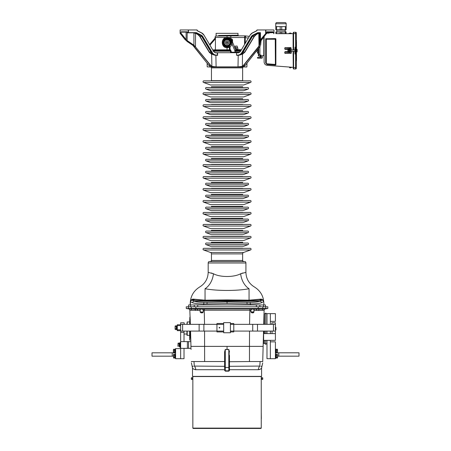 <?xml version="1.0" encoding="UTF-8"?>
<svg xmlns="http://www.w3.org/2000/svg" width="451" height="451" viewBox="0 0 451 451"><rect width="100%" height="100%" fill="white"/><g stroke="black" fill="none" stroke-linecap="round" stroke-linejoin="round"><path stroke-width="0.68" d="M203.593 249.967L210.465 252.464A1.516 1.516 0 0 1 211.463 253.89L242.638 253.89A1.516 1.516 0 0 1 243.636 252.464L250.508 249.967A0.84 0.84 0 0 0 250.22 248.332A0.84 0.84 0 0 0 250.029 248.354L204.072 248.354A0.84 0.84 0 0 0 203.051 249.025A0.84 0.84 0 0 0 203.593 249.967L250.508 249.967M242.638 261.304L242.638 253.89M211.463 261.304L211.463 253.89M211.463 248.151L242.638 248.151L211.463 248.151A1.516 1.516 0 0 1 211.451 248.332M211.463 67.03L211.463 80.673L242.638 80.673L242.638 67.03M250.508 82.482A0.84 0.84 0 0 0 250.22 80.847A0.84 0.84 0 0 0 250.029 80.87L204.072 80.87A0.84 0.84 0 0 0 203.051 81.546A0.84 0.84 0 0 0 203.593 82.482L250.508 82.482L243.636 84.985L210.465 84.985L203.593 82.482M204.077 35.279L213.351 50.907A5.057 3.574 90 0 0 216.085 52.711L217.613 52.711L216.209 52.88A5.226 3.693 -90 0 1 213.379 51.014L204.061 35.308A7.413 5.243 90 0 0 201.817 33.098L197.521 30.916A1.009 0.716 -90 0 1 197.048 29.963L188.467 29.958L188.467 32.652L196.247 32.658A1.009 0.716 -90 0 1 196.484 32.72L201.293 35.161A5.226 3.693 -90 0 1 202.871 36.717L212.19 52.423A7.413 5.243 90 0 0 216.209 55.067L217.5 55.067L217.264 52.711L238.015 52.711A5.057 3.574 -90 0 0 240.749 50.907L250.023 35.279M247.977 89.14A0.84 0.84 0 0 0 247.689 87.505A0.84 0.84 0 0 0 247.503 87.528L206.597 87.528A0.84 0.84 0 0 0 205.583 88.199A0.84 0.84 0 0 0 206.124 89.14L247.977 89.14L243.636 90.719L210.465 90.719L206.124 89.14M242.841 87.505A1.516 1.516 0 0 1 242.638 86.744L211.463 86.744A1.516 1.516 0 0 1 211.26 87.505M203.593 94.445L210.465 96.948L243.636 96.948L250.508 94.445A0.84 0.84 0 0 0 250.22 92.81A0.84 0.84 0 0 0 250.029 92.833L204.072 92.833A0.84 0.84 0 0 0 203.051 93.509A0.84 0.84 0 0 0 203.593 94.445L250.508 94.445M242.644 92.81A1.516 1.516 0 0 1 242.638 92.635L211.463 92.635A1.516 1.516 0 0 1 211.451 92.81M206.124 101.103L210.465 102.681L243.636 102.681L247.977 101.103A0.84 0.84 0 0 0 247.689 99.468A0.84 0.84 0 0 0 247.503 99.491L206.597 99.491A0.84 0.84 0 0 0 205.583 100.161A0.84 0.84 0 0 0 206.124 101.103L247.977 101.103M211.463 98.707A1.516 1.516 0 0 1 211.26 99.468L242.841 99.468A1.516 1.516 0 0 1 242.638 98.707L211.463 98.707M247.977 113.066A0.84 0.84 0 0 0 247.689 111.431A0.84 0.84 0 0 0 247.503 111.453L206.597 111.453A0.84 0.84 0 0 0 205.583 112.124A0.84 0.84 0 0 0 206.124 113.066L247.977 113.066L243.636 114.644L210.465 114.644L206.124 113.066M242.841 111.431A1.516 1.516 0 0 1 242.638 110.67L211.463 110.67A1.516 1.516 0 0 1 211.26 111.431M203.593 106.408L210.465 108.911L243.636 108.911L250.508 106.408A0.84 0.84 0 0 0 250.22 104.773A0.84 0.84 0 0 0 250.029 104.795L204.072 104.795A0.84 0.84 0 0 0 203.051 105.472A0.84 0.84 0 0 0 203.593 106.408L250.508 106.408M242.644 104.773A1.516 1.516 0 0 1 242.638 104.598L211.463 104.598A1.516 1.516 0 0 1 211.451 104.773M203.593 118.371L210.465 120.874L243.636 120.874L250.508 118.371A0.84 0.84 0 0 0 250.22 116.736A0.84 0.84 0 0 0 250.029 116.758L204.072 116.758A0.84 0.84 0 0 0 203.051 117.435A0.84 0.84 0 0 0 203.593 118.371L250.508 118.371M242.644 116.736A1.516 1.516 0 0 1 242.638 116.561L211.463 116.561A1.516 1.516 0 0 1 211.451 116.736M206.124 125.028L210.465 126.607L243.636 126.607L247.977 125.028A0.84 0.84 0 0 0 247.689 123.394A0.84 0.84 0 0 0 247.503 123.416L206.597 123.416A0.84 0.84 0 0 0 205.583 124.087A0.84 0.84 0 0 0 206.124 125.028L247.977 125.028M211.463 122.633A1.516 1.516 0 0 1 211.26 123.394L242.841 123.394A1.516 1.516 0 0 1 242.638 122.633L211.463 122.633M247.977 136.991A0.84 0.84 0 0 0 247.689 135.356A0.84 0.84 0 0 0 247.503 135.379L206.597 135.379A0.84 0.84 0 0 0 205.583 136.05A0.84 0.84 0 0 0 206.124 136.991L247.977 136.991L243.636 138.57L210.465 138.57L206.124 136.991M211.463 134.595L242.638 134.595L211.463 134.595A1.516 1.516 0 0 1 211.26 135.356M242.638 134.595A1.516 1.516 0 0 0 242.841 135.356M203.593 130.333L210.465 132.836L243.636 132.836L250.508 130.333A0.84 0.84 0 0 0 250.22 128.698A0.84 0.84 0 0 0 250.029 128.721L204.072 128.721A0.84 0.84 0 0 0 203.051 129.398A0.84 0.84 0 0 0 203.593 130.333L250.508 130.333M242.644 128.698A1.516 1.516 0 0 1 242.638 128.524L211.463 128.524A1.516 1.516 0 0 1 211.451 128.698M203.593 142.296L210.465 144.799L243.636 144.799L250.508 142.296A0.84 0.84 0 0 0 250.22 140.661A0.84 0.84 0 0 0 250.029 140.684L204.072 140.684A0.84 0.84 0 0 0 203.051 141.36A0.84 0.84 0 0 0 203.593 142.296L250.508 142.296M242.644 140.661A1.516 1.516 0 0 1 242.638 140.486L211.463 140.486A1.516 1.516 0 0 1 211.451 140.661M206.124 148.954L210.465 150.533L243.636 150.533L247.977 148.954A0.84 0.84 0 0 0 247.689 147.319A0.84 0.84 0 0 0 247.503 147.342L206.597 147.342A0.84 0.84 0 0 0 205.583 148.013A0.84 0.84 0 0 0 206.124 148.954L247.977 148.954M242.841 147.319A1.516 1.516 0 0 1 242.638 146.558L211.463 146.558A1.516 1.516 0 0 1 211.26 147.319M247.977 160.917A0.84 0.84 0 0 0 247.689 159.282A0.84 0.84 0 0 0 247.503 159.304L206.597 159.304A0.84 0.84 0 0 0 205.583 159.981A0.84 0.84 0 0 0 206.124 160.917L247.977 160.917L243.636 162.495L210.465 162.495L206.124 160.917M211.463 158.521A1.516 1.516 0 0 1 211.26 159.282L242.841 159.282A1.516 1.516 0 0 1 242.638 158.521L211.463 158.521M203.593 154.259L210.465 156.762L243.636 156.762L250.508 154.259A0.84 0.84 0 0 0 250.22 152.624A0.84 0.84 0 0 0 250.029 152.647L204.072 152.647A0.84 0.84 0 0 0 203.051 153.323A0.84 0.84 0 0 0 203.593 154.259L250.508 154.259M242.644 152.624A1.516 1.516 0 0 1 242.638 152.449L211.463 152.449A1.516 1.516 0 0 1 211.451 152.624M203.593 166.222L210.465 168.725L243.636 168.725L250.508 166.222A0.84 0.84 0 0 0 250.22 164.592A0.84 0.84 0 0 0 250.029 164.609L204.072 164.609A0.84 0.84 0 0 0 203.051 165.286A0.84 0.84 0 0 0 203.593 166.222L250.508 166.222M242.644 164.592A1.516 1.516 0 0 1 242.638 164.412L211.463 164.412A1.516 1.516 0 0 1 211.451 164.592M206.124 172.88L210.465 174.458L243.636 174.458L247.977 172.88A0.84 0.84 0 0 0 247.689 171.245A0.84 0.84 0 0 0 247.503 171.267L206.597 171.267A0.84 0.84 0 0 0 205.583 171.944A0.84 0.84 0 0 0 206.124 172.88L247.977 172.88M211.463 170.484L242.638 170.484L211.463 170.484A1.516 1.516 0 0 1 211.26 171.245M242.638 170.484A1.516 1.516 0 0 0 242.841 171.245M247.977 184.842A0.84 0.84 0 0 0 247.689 183.207A0.84 0.84 0 0 0 247.503 183.23L206.597 183.23A0.84 0.84 0 0 0 205.583 183.907A0.84 0.84 0 0 0 206.124 184.842L247.977 184.842L243.636 186.426L210.465 186.426L206.124 184.842M211.463 182.446A1.516 1.516 0 0 1 211.26 183.207L242.841 183.207A1.516 1.516 0 0 1 242.638 182.446L211.463 182.446M203.593 178.184L210.465 180.688L243.636 180.688L250.508 178.184A0.84 0.84 0 0 0 250.22 176.555A0.84 0.84 0 0 0 250.029 176.572L204.072 176.572A0.84 0.84 0 0 0 203.051 177.249A0.84 0.84 0 0 0 203.593 178.184L250.508 178.184M242.644 176.555A1.516 1.516 0 0 1 242.638 176.375L211.463 176.375A1.516 1.516 0 0 1 211.451 176.555M203.593 190.147L210.465 192.65L243.636 192.65L250.508 190.147A0.84 0.84 0 0 0 250.22 188.518A0.84 0.84 0 0 0 250.029 188.535L204.072 188.535A0.84 0.84 0 0 0 203.051 189.211A0.84 0.84 0 0 0 203.593 190.147L250.508 190.147M211.463 188.338A1.516 1.516 0 0 1 211.451 188.518L242.644 188.518A1.516 1.516 0 0 1 242.638 188.338L211.463 188.338M206.124 196.805L210.465 198.389L243.636 198.389L247.977 196.805A0.84 0.84 0 0 0 247.689 195.17A0.84 0.84 0 0 0 247.503 195.193L206.597 195.193A0.84 0.84 0 0 0 205.583 195.869A0.84 0.84 0 0 0 206.124 196.805L247.977 196.805M211.463 194.409L242.638 194.409L211.463 194.409A1.516 1.516 0 0 1 211.26 195.17M242.638 194.409A1.516 1.516 0 0 0 242.841 195.17M247.977 208.768A0.84 0.84 0 0 0 247.689 207.133A0.84 0.84 0 0 0 247.503 207.156L206.597 207.156A0.84 0.84 0 0 0 205.583 207.832A0.84 0.84 0 0 0 206.124 208.768L247.977 208.768L243.636 210.352L210.465 210.352L206.124 208.768M211.463 206.372A1.516 1.516 0 0 1 211.26 207.133L242.841 207.133A1.516 1.516 0 0 1 242.638 206.372L211.463 206.372L242.638 206.372M203.593 202.116L210.465 204.613L243.636 204.613L250.508 202.116A0.84 0.84 0 0 0 250.22 200.481A0.84 0.84 0 0 0 250.029 200.498L204.072 200.498A0.84 0.84 0 0 0 203.051 201.174A0.84 0.84 0 0 0 203.593 202.116L250.508 202.116M211.463 200.3A1.516 1.516 0 0 1 211.451 200.481L242.644 200.481A1.516 1.516 0 0 1 242.638 200.3L211.463 200.3M203.593 214.078L210.465 216.576L243.636 216.576L250.508 214.078A0.84 0.84 0 0 0 250.22 212.444A0.84 0.84 0 0 0 250.029 212.466L204.072 212.466A0.84 0.84 0 0 0 203.051 213.137A0.84 0.84 0 0 0 203.593 214.078L250.508 214.078M242.644 212.444A1.516 1.516 0 0 1 242.638 212.263L211.463 212.263A1.516 1.516 0 0 1 211.451 212.444M206.124 220.731L210.465 222.315L243.636 222.315L247.977 220.731A0.84 0.84 0 0 0 247.689 219.096A0.84 0.84 0 0 0 247.503 219.118L206.597 219.118A0.84 0.84 0 0 0 205.583 219.795A0.84 0.84 0 0 0 206.124 220.731L247.977 220.731M242.841 219.096A1.516 1.516 0 0 1 242.638 218.335L211.463 218.335A1.516 1.516 0 0 1 211.26 219.096M247.977 232.693A0.84 0.84 0 0 0 247.689 231.059A0.84 0.84 0 0 0 247.503 231.081L206.597 231.081A0.84 0.84 0 0 0 205.583 231.758A0.84 0.84 0 0 0 206.124 232.693L247.977 232.693L243.636 234.278L210.465 234.278L206.124 232.693M211.463 230.298L242.638 230.298L211.463 230.298A1.516 1.516 0 0 1 211.26 231.059M242.638 230.298A1.516 1.516 0 0 0 242.841 231.059M203.593 226.041L210.465 228.539L243.636 228.539L250.508 226.041A0.84 0.84 0 0 0 250.22 224.406A0.84 0.84 0 0 0 250.029 224.429L204.072 224.429A0.84 0.84 0 0 0 203.051 225.1A0.84 0.84 0 0 0 203.593 226.041L250.508 226.041M211.463 224.226L242.638 224.226L211.463 224.226A1.516 1.516 0 0 1 211.451 224.406M203.593 238.004L210.465 240.501L243.636 240.501L250.508 238.004A0.84 0.84 0 0 0 250.22 236.369A0.84 0.84 0 0 0 250.029 236.392L204.072 236.392A0.84 0.84 0 0 0 203.051 237.063A0.84 0.84 0 0 0 203.593 238.004L250.508 238.004M211.463 236.189L242.638 236.189L211.463 236.189A1.516 1.516 0 0 1 211.451 236.369M206.124 244.656L210.465 246.24L243.636 246.24L247.977 244.656A0.84 0.84 0 0 0 247.689 243.021A0.84 0.84 0 0 0 247.503 243.044L206.597 243.044A0.84 0.84 0 0 0 205.583 243.72A0.84 0.84 0 0 0 206.124 244.656L247.977 244.656M211.463 242.26A1.516 1.516 0 0 1 211.26 243.021L242.841 243.021A1.516 1.516 0 0 1 242.638 242.26L211.463 242.26L242.638 242.26M211.463 67.876A0.84 0.84 0 0 0 210.623 67.03L243.478 67.03A0.84 0.84 0 0 0 242.638 67.876L211.463 67.876M214.777 67.03L243.478 67.03L214.777 67.03M215.274 52.711L217.613 52.711L215.274 52.711A5.226 3.693 -90 0 0 216.209 52.88L217.264 52.711M227.05 299.904L205.047 300.174L193.575 299.154A1.686 1.567 -90 0 1 192.188 300.056L204.731 300.766L227.05 300.529L227.05 299.904L249.053 300.174L260.526 299.154A1.686 1.567 -90 0 0 261.913 300.056A1.686 1.686 0 0 1 263.598 301.657L263.615 301.826A1.686 1.505 -3 0 1 263.598 301.657L261.501 302.768C259.021 303.523 255.311 303.923 250.367 303.98L227.05 303.54L227.05 301.978L250.04 302.418C254.488 302.367 257.842 301.961 260.103 301.212A1.686 1.466 70.6 0 1 261.501 302.768M240.654 273.757A16.85 12.008 77.7 0 0 249.053 288.736C256.162 286.289 256.162 286.289 249.053 288.736C237.108 291.019 217.004 291.019 205.047 288.736C197.938 286.289 197.938 286.289 205.047 288.736A16.85 12.008 102.3 0 0 213.447 273.757C220.111 277.404 233.979 277.404 240.654 273.757L245.919 272.348L245.919 262.989L208.182 262.989L208.182 272.348C207.967 278.712 205.16 283.578 199.754 286.937C193.642 290.743 190.474 296.239 190.232 303.427L190.232 304.944M193.575 299.154C191.968 298.934 190.936 299.825 190.485 301.826L190.328 304.944L190.497 301.77L192.6 302.768C195.08 303.523 198.79 303.923 203.734 303.98L227.05 303.54M205.047 288.736L205.047 300.174L194.375 299.205A1.686 1.516 -90 0 1 193.062 300.056L191.123 300.439L190.531 301.437M190.485 301.826A1.686 1.505 -177 0 0 190.502 301.657L190.497 301.77A1.686 1.68 -177 0 1 192.16 300.174L192.188 300.056A1.686 1.686 0 0 0 190.502 301.657L190.519 301.488M205.047 300.174A1.686 0.507 -89 0 1 204.731 300.766M207.268 302.435L204.061 302.418C199.613 302.367 196.258 301.961 193.998 301.212L227.05 301.212L227.05 301.978L207.268 302.435A1.686 0.344 90 0 0 206.998 303.991M192.16 300.174L193.998 301.212A1.686 1.466 109.4 0 0 192.6 302.768M249.053 288.736L249.053 300.174L259.725 299.205A1.686 1.516 -90 0 0 261.039 300.056L261.941 300.174L260.103 301.212L227.05 301.212L227.05 300.529L249.369 300.766L261.913 300.056L262.978 300.439L263.57 301.437M249.053 300.174A1.686 0.507 -91 0 0 249.369 300.766M260.526 299.154C262.132 298.934 263.164 299.825 263.615 301.826M213.447 273.757L208.182 272.348C207.967 278.712 205.16 283.578 199.754 286.937M245.919 262.989A1.686 1.686 0 0 0 245.164 261.58L208.937 261.58A1.686 1.686 0 0 0 208.182 262.989M242.835 272.979L240.71 273.734M211.265 272.979L213.391 273.734M245.919 272.348C246.133 278.712 248.941 283.578 254.347 286.937C260.452 290.743 263.626 296.239 263.863 303.427L263.863 304.944M188.636 306.798L188.636 304.944L197.747 304.944L197.747 306.798M265.464 306.798L265.464 304.944L197.747 304.944M245.164 261.58L208.937 261.58M243.478 261.304A0.84 0.84 0 0 1 242.638 260.464L211.463 260.464A0.84 0.84 0 0 1 210.623 261.304M257.053 29.963A1.009 0.716 90 0 1 256.58 30.916L256.658 30.758A0.84 0.598 -90 0 0 257.053 29.963L265.87 29.958L265.87 33.25L266.597 33.357L266.704 31.982L272.9 31.982L266.823 31.812L273.018 31.812L273.261 32.652L273.971 32.652L273.701 33.673M185.598 31.982L187.402 31.982L185.598 31.982M256.596 30.792L252.329 32.946L250.012 35.223L240.721 51.014A5.226 3.693 90 0 1 237.891 52.88A5.226 3.693 90 0 0 238.821 52.711L238.015 52.711M242.942 67.007L245.333 65.248M208.768 65.248L210.499 66.709M210.645 67.03L207.206 66.866L210.645 67.03M243.602 66.709L246.725 67.03L243.038 66.866M237.688 55.236L238.015 55.236L237.688 55.236M253.744 35.285L252.966 35.319A5.057 3.574 -90 0 0 251.438 36.824L242.119 52.53A7.582 5.361 90 0 1 238.015 55.236L238.726 55.236A7.582 5.361 -90 0 0 242.835 52.53L252.154 36.824A5.057 3.574 90 0 1 253.682 35.319L258.491 32.878A0.84 0.598 90 0 1 258.688 32.827L257.972 32.827A0.84 0.598 -90 0 0 257.775 32.878L257.617 32.72A1.009 0.716 90 0 1 257.854 32.658L260.464 32.658L259.821 32.996L259.618 32.658L259.658 32.996M253.485 35.319A5.226 3.693 -90 0 0 252.182 36.717L252.115 36.824M252.182 36.717L251.224 36.717A5.226 3.693 90 0 1 252.808 35.161L257.617 32.72M239.825 67.03L238.004 66.866L242.221 66.37L243.568 65.198L258.801 46.278L259.308 45.173L259.731 41.137L260.464 39.761L259.556 45.297L258.998 46.402L243.765 65.327L242.384 66.528L239.825 67.03L243.455 67.03M260.464 32.658L260.464 39.761L265.831 33.38L260.661 39.885M243.568 65.198L245.271 65.327L260.323 45.991M237.908 67.03L216.097 66.866L238.004 66.866L238.218 55.236M200.357 35.285L200.419 35.319A5.057 3.574 -90 0 1 201.947 36.824L211.265 52.53A7.582 5.361 90 0 0 215.375 55.236L216.085 55.236A7.582 5.361 -90 0 1 211.981 52.53L212.19 52.423M201.986 36.824L202.871 36.717M195.847 32.878L195.531 32.72A1.009 0.716 90 0 0 195.294 32.658L187.633 32.822L195.413 32.827M211.231 67.03L214.276 67.03L211.716 66.528L210.335 65.327L195.311 46.662L187.103 40.804L187.193 32.151L181.082 32.151L181.082 31.812L187.278 31.812L187.633 32.822M201.259 35.234A5.728 4.053 -90 0 1 202.195 36.39L202.454 36.824M212.742 53.579A6.906 4.882 90 0 0 213.83 54.267M195.531 32.72L196.484 32.72M195.61 32.878L200.419 35.319L201.293 35.161M192.814 45.292L208.83 65.327L210.532 65.198L211.88 66.37L216.097 66.866L215.882 55.236M185.271 39.812L192.819 45.297M195.294 32.658L187.515 32.652L188.23 32.652L188.23 29.958L180.129 29.958L180.112 33.357L185.333 39.885M213.43 54.56L211.643 54.323L209.151 52.096L199.703 36.39L197.944 34.682L195.666 33.306L198.102 34.524L199.911 36.283L209.36 51.989L211.79 54.159L212.861 54.374M197.944 34.682L198.835 34.524M187.103 40.804L180.879 33.38L181.082 32.151L180.84 33.25L180.225 33.38M193.817 45.303L195.503 46.532L195.508 33.464L193.862 32.827M185.913 39.716L193.907 45.179L193.913 32.838M187.464 32.151L181.201 31.982L187.204 31.982M193.964 32.681L195.666 33.306M202.488 36.824L202.166 36.283A5.897 4.172 90 0 0 201.287 35.172M213.447 53.957A6.742 4.764 -90 0 1 212.449 53.218M199.703 36.39L201.541 36.283M209.151 52.096L210.905 51.989M195.311 46.662L210.532 65.198M180.879 33.38L180.163 33.38M209.862 52.711L209.568 52.711M197.048 29.963L197.048 29.963A0.84 0.598 90 0 0 197.442 30.758L197.521 30.916M197.504 30.792L201.738 32.94A7.582 5.361 -90 0 1 204.032 35.201L204.061 35.308M217.658 52.874L217.5 55.067M237.891 52.88L236.713 52.711M217.698 55.067L217.399 55.4L215.251 55.067A7.413 5.243 -90 0 1 214.913 55.056M236.555 52.88L236.521 55.214L237.891 55.067L237.598 55.4L236.566 55.112M241.24 54.374L242.458 54.323L240.671 54.56M242.305 54.159L244.741 51.989L254.189 36.283L255.999 34.524L259.094 32.838L259.556 45.297M259.731 32.996L259.979 41.261M258.643 33.205L256.157 34.682L254.398 36.39L244.949 52.096L242.458 54.323L242.384 66.528M252.56 36.283L254.398 36.39M243.196 51.989L244.949 52.096M252.233 35.832A5.897 4.172 -90 0 0 251.934 36.283L251.613 36.824M259.393 32.658L258.801 33.363L258.998 46.402M260.543 45.303L260.977 40.804L266.547 33.38L265.831 33.38M260.977 40.804L261.242 40.105M261.067 40.691L260.633 45.196L261.061 40.708L261.569 39.694L266.637 33.25M273.644 33.673L273.977 33.25L273.971 29.958L265.87 29.958M265.633 33.25L265.633 29.958M273.971 32.652L266.586 32.827M216.192 67.03L214.276 67.03M211.062 66.866L210.504 66.866M204.089 35.223L201.817 33.098M268.802 32.658L266.586 32.996M266.586 32.658L273.018 32.652L273.018 32.151L266.586 32.151L266.823 31.812M186.951 324.342L187.199 321.963L187.199 324.342M186.951 331.085L186.951 335.189L189.645 335.443M189.645 321.963L187.199 321.963M187.199 331.085L187.199 335.443M270.352 324.342L270.352 313.637L270.352 321.388L275.409 321.388L275.409 313.637L266.981 313.637L266.981 324.342M266.981 331.085L266.981 333.605M266.981 340.347L266.981 358.692L270.352 358.692L270.352 340.347M270.352 331.085L270.352 333.605M261.129 368.591L260.746 368.946M259.776 369.482L258.378 369.713A5.057 4.583 90 0 1 259.77 366.082C262.798 366.184 262.798 366.184 259.77 366.082L260.131 361.539L249.465 361.539L249.465 346.374L263.13 346.374L263.046 349.638M229.48 355.416L229.469 369.713L258.378 369.713C260.509 369.217 261.58 368.642 261.591 367.988L261.591 376.388L192.509 376.388L192.509 367.988L191.416 362.954M192.972 368.591L193.355 368.946M195.108 369.673L195.723 369.713C193.592 369.217 192.521 368.642 192.509 367.988M224.632 368.732L224.615 351.876L225.28 349.474L228.82 349.474L227.05 349.384L228.82 349.474L229.486 351.876L229.159 351.989L229.159 370.491L228.804 371.162L229.469 370.491L229.469 369.713L229.159 369.713M225.28 370.823A0.338 0.338 0 0 1 224.942 370.491L225.297 371.162L225.28 370.823L228.82 370.823L228.82 349.542L225.28 349.542L225.28 370.823L224.942 370.491L224.942 351.989L225.28 349.542L224.942 351.989L224.615 351.876L224.626 356.352M200.842 312.667L200.842 312.667A0.84 0.84 0 0 1 200.221 311.929L203.035 312.086M263.626 340.347L263.542 343.448L264.455 343.448L264.455 340.347L264.455 343.448L265.718 344.288L266.981 343.448M264.455 333.605L264.455 331.085L264.455 333.605M263.88 331.085L263.812 333.605M201.073 312.695L202.183 312.695L201.073 312.695M190.429 338.6L190.221 331.085M190.734 337.607L190.807 340.404A0.338 0.338 0 0 0 190.469 340.077L189.645 340.077L189.645 331.085M229.474 358.646L229.474 356.656M249.465 361.539L229.159 361.741M229.474 366.781L229.474 362.322M258.586 310.457L264.111 310.232A1.347 1.347 0 0 1 265.222 308.941L259.325 309.166A1.347 0.953 85 0 0 258.586 310.457L254.071 310.333L254.122 309.02L253.936 311.934L252.955 312.859L251.855 312.859L253.028 312.695L251.917 312.695L251.038 311.929L251.917 312.695L253.259 312.667A0.84 0.84 0 0 0 253.874 311.929L253.975 309.172L251.641 309.104L250.919 310.232L251.038 311.929L250.914 310.023M253.304 312.797L252.955 312.859L253.259 312.667M226.351 349.44L227.05 349.384L227.05 346.374L249.465 346.374L249.533 331.085M227.05 346.374L190.97 346.374L190.553 331.085M189.645 324.342L189.837 317.329A0.338 0.338 0 0 0 190.175 316.985M190.029 324.342L189.837 317.329M190.254 320.08L190.243 319.488M193.304 366.313L192.633 366.257M224.632 370.491L224.632 369.713L195.723 369.713A5.057 4.583 90 0 0 194.33 366.082C191.303 366.184 191.303 366.184 194.33 366.082L224.942 366.325M191.382 361.775L191.376 361.539C191.427 363.433 191.427 363.433 191.376 361.539L224.626 361.539L224.942 361.741L224.626 361.539L224.942 361.741L224.626 361.539L224.621 362.114M193.969 361.539L194.33 366.082M204.63 361.539L204.568 331.085M191.049 349.429L191.032 348.764M190.982 346.949L190.97 346.453M227.05 310.232L249.623 310.232L204.478 310.232L204.224 308.941L227.05 308.941L199.973 309.02L200.03 310.333L199.973 309.02L202.533 308.958L203.373 310.237L203.249 311.934L202.426 312.847M251.855 312.859L250.846 311.934L250.728 310.237L249.623 310.232L250.728 310.237L251.568 308.958L227.05 308.941M202.24 312.859L201.146 312.859L200.165 311.934L200.03 310.333L189.989 310.232A1.347 1.347 0 0 0 188.879 308.941L186.274 308.484L186.274 306.798L267.826 306.798L267.826 308.484L258.231 308.484L258.231 306.798M195.514 310.457A1.347 0.953 95 0 0 194.77 309.166L199.973 309.02M191.703 310.232A1.347 1.223 90 0 0 190.688 308.941L186.274 308.484L194.77 309.166L191.258 308.484L258.231 308.484L257.053 309.172L251.669 308.946M253.411 308.901L252.323 308.896M203.08 309.189L202.741 308.997M203.373 310.237L204.478 310.232L203.181 310.232L202.651 309.144M203.13 309.628L203.249 311.934M200.114 310.322L200.126 309.172L202.46 309.104L200.126 309.172L200.221 311.929M202.431 312.842L203.051 312.47M263.057 349.08L263.029 350.303M263.034 350.021L263.125 346.622M263.13 346.453L263.119 346.949M263.942 316.501L264.021 313.614A0.338 0.338 0 0 0 264.354 313.958L264.066 324.342M264.354 313.958L264.455 324.342L264.455 313.958L265.718 313.118L265.718 324.342M263.542 343.448A0.338 0.338 0 0 0 263.204 343.775M263.407 336.175L263.299 340.172M262.843 306.798L262.843 308.484L257.053 309.172A1.347 0.795 94 0 0 256.326 310.468M253.31 312.797L253.738 312.47M265.769 306.798L265.769 308.484L263.407 308.941A1.347 1.223 90 0 0 262.397 310.232L264.111 310.232L264.286 309.606M265.222 308.941L267.826 308.484L265.149 308.941M188.326 306.798L188.326 308.484L191.258 308.484L191.258 306.798M197.775 310.468A1.347 0.795 86 0 0 197.048 309.172L195.869 308.484L195.869 306.798M202.183 312.695L203.063 311.929M262.719 361.623L262.724 361.539C262.668 363.433 262.668 363.433 262.724 361.539L260.131 361.539M260.796 366.313L261.467 366.257M229.469 368.591L229.474 367.785M224.626 356.656L224.626 358.799M224.942 367.61L224.942 369.273M224.621 362.226L224.621 366.082M224.626 366.877L224.626 367.706M229.159 365.772L229.159 351.989L228.82 349.542M229.159 370.491A0.338 0.338 0 0 1 228.82 370.823A0.338 0.338 0 0 0 229.159 370.491L229.469 370.491M251.151 309.318L251.455 309.144M252.673 309.036L253.011 309.042M253.71 309.104L254.088 309.504M190.841 341.61L180.648 341.61L180.648 358.708L180.648 348.6L175.591 348.6L175.591 358.708L184.019 358.708L184.019 348.347M190.925 344.789L190.925 348.347L188.569 348.347L188.569 341.61L187.385 341.61L187.385 348.347L180.648 348.347M187.385 348.347L188.569 348.347L187.385 348.347M263.615 333.605L275.409 333.605L275.409 340.347L263.615 340.347L263.615 333.605M266.981 313.958L265.718 313.118M265.718 331.085L265.718 333.605M265.718 340.347L265.718 344.288M260.024 55.078C260.024 56.516 260.024 56.516 260.024 55.078L260.109 57.328L260.932 57.243L260.932 55.078C260.932 56.516 260.932 56.516 260.932 55.078M237.243 52.711L238.821 52.711M230.63 49.852L231.273 52.203L230.529 52.203L231.273 52.203L230.529 52.203L230.529 51.194L213.537 51.194M229.401 38.842A4.431 4.431 0 0 0 227.05 38.166C224.327 38.414 222.833 39.897 222.563 42.603C222.833 45.303 224.327 46.78 227.05 47.034A4.431 4.431 0 0 0 229.119 46.521L230.985 44.187L231.312 42.603L231.278 41.853L229.401 38.842L230.602 38.312L232.22 42.095A0.676 0.378 156.8 0 0 231.961 42.129A0.676 0.378 156.8 0 0 231.949 42.135L232.192 44.435A0.676 0.344 20.2 0 0 231.549 44.063A0.676 0.344 20.2 0 0 230.985 44.187M223.414 42.603A3.636 3.636 0 0 0 227.05 46.233A3.636 3.636 0 0 0 230.686 42.603A3.636 3.636 0 0 0 227.05 38.966A3.636 3.636 0 0 0 223.414 42.603M215.088 38.109L215.088 37.405A1.686 1.686 0 0 1 215.809 36.024A0.676 0.676 0 0 0 216.097 35.471L216.097 33.335L238.004 33.335L238.004 35.189L238.675 35.86L235.473 35.86L244.814 35.86L244.538 37.546L215.088 37.405M218.628 35.471L238.004 35.189M240.011 50.76C240.067 50.106 239.656 49.785 238.771 49.796L238.771 50.518L237.243 50.518L237.243 50.1M235.225 50.771L240.981 50.518M240.563 51.194L236.696 51.194A1.009 0.874 -90 0 1 235.986 50.771L234.903 50.771A0.676 0.378 -23.2 0 1 235.484 50.365A0.676 0.378 -23.2 0 1 235.743 50.332L235.49 49.745L235.743 50.332M232.209 39.592L232.547 39.801L231.87 40.381L232 40.9A0.676 0.378 156.8 0 0 231.634 40.731L232.051 39.158L230.444 38.217L230.856 38.91A0.676 0.378 156.8 0 0 230.602 38.944A0.676 0.378 156.8 0 0 230.433 39.006M227.05 47.034L227.05 47.705C220.719 47.902 220.702 37.309 227.05 37.495A5.108 5.108 0 0 1 229.948 38.397L229.948 38.403M239.571 52.203L234.903 52.203L234.903 50.771L232.192 44.435L230.016 47.118L230.016 49.847A0.676 0.586 90 0 1 229.435 50.518L213.763 50.518L213.007 51.194M230.016 49.847L230.568 49.847A0.676 0.586 90 0 1 229.982 50.518L230.529 51.194L229.982 50.518L229.435 50.518L229.435 47.118A5.108 5.108 0 0 1 227.05 47.705L227.05 50.518M229.79 38.606L229.971 39.141M236.696 51.194A0.676 0.338 -90 0 0 236.358 50.518A0.338 0.293 90 0 1 236.121 50.377L235.817 50.185A0.676 0.378 156.8 0 0 235.856 49.92A0.676 0.378 156.8 0 0 235.49 49.745M231.961 41.165A0.676 0.378 156.8 0 0 232 40.9L235.856 49.92M232.22 42.095L231.634 40.731L232.051 39.158L232.547 39.801L232.547 42.185M238.342 50.518L235.935 50.518M249.38 36.362L245.006 35.871L244.679 37.546L244.814 35.86A1.686 1.686 0 0 1 245.006 35.871L246.15 36.001A1.686 0.71 96.4 0 0 245.248 37.675L245.248 43.324M244.679 37.546L244.538 44.525M232.169 35.189A0.676 0.316 90 0 0 232.485 35.86L230.833 35.939L230.613 35.296M230.833 37.546L230.833 35.939L215.809 36.024M232.485 35.86L244.538 35.86M257.555 49.678L257.718 51.363L256.236 51.363L257.718 51.363A0.676 0.676 0 0 1 258.389 52.034A0.676 0.676 0 0 0 257.718 51.363A0.676 0.676 0 0 1 258.389 52.034A0.676 0.676 0 0 0 257.718 51.363M258.389 53.72L258.389 52.372L257.718 52.372L257.718 53.049A0.676 0.676 0 0 1 258.389 53.72A0.676 0.676 0 0 0 257.718 53.049L257.38 53.049L257.38 52.372L257.718 52.372M258.727 48.184L258.727 54.396L258.389 54.396L258.389 48.612L258.389 52.372L258.389 49.678L257.718 49.475M257.718 51.019L258.389 51.499M260.932 55.913L261.084 55.417L259.906 55.417L259.906 55.078L259.906 56.082L258.727 56.082A0.338 0.338 0 0 1 258.389 55.744L258.389 54.396M237.767 49.796L239.504 49.914M240.095 50.473L238.771 50.518M229.435 46.481L229.435 47.118M209.58 44.548L215.426 37.721L215.426 38.752L209.94 45.162M230.517 51.053L231.273 51.194M213.763 50.518L213.763 49.847L212.895 50.134M213.763 49.847L215.426 49.847L215.426 38.752M229.435 49.847L215.426 49.847L215.093 50.518M229.756 39.113A0.676 0.366 -50.3 0 0 230.365 38.91L231.949 42.135A0.676 0.395 -7.9 0 1 231.278 41.853M230.016 47.118A0.676 0.558 57.9 0 0 229.119 46.521M234.903 52.203L231.273 52.203M226.797 40.934L227.304 40.934L226.797 40.934M225.365 42.603A1.686 1.686 0 0 1 227.05 40.917A1.686 1.686 0 0 1 228.736 42.603A1.686 1.686 0 0 1 227.05 44.288A1.686 1.686 0 0 1 225.365 42.603M227.304 45.534L226.797 45.534L227.304 45.534M226.797 44.266L227.304 44.266L226.797 44.266M229.914 42.603A2.864 2.864 0 0 1 227.05 45.466A2.864 2.864 0 0 1 224.186 42.603A2.864 2.864 0 0 1 227.05 39.739A2.864 2.864 0 0 1 229.914 42.603M223.448 42.603A3.602 3.602 0 0 1 227.05 39A3.602 3.602 0 0 1 230.653 42.603A3.602 3.602 0 0 1 227.05 46.205A3.602 3.602 0 0 1 223.448 42.603M236.234 45.968C237.316 45.968 237.316 45.968 236.234 45.968C235.151 45.968 235.151 45.968 236.234 45.968M237.243 47.772L237.243 46.137L235.225 46.137L235.225 47.772M235.715 49.593L237.767 49.593L237.767 50.1L235.856 50.1M237.835 47.817L234.937 47.772M236.234 47.964L237.835 47.964L237.835 49.401L236.234 49.401L236.234 47.964L234.633 47.964M266.146 39.231L265.842 38.933L265.842 62.977L267.054 64.279L275.522 65.113L275.882 64.775L267.077 63.98A1.009 1.009 0 0 1 266.146 62.977L266.146 39.231L275.234 39.068L275.55 38.583L275.882 38.921L275.403 39.231L275.403 64.437L275.234 39.068M275.234 39.231L266.31 39.231L266.31 62.977A0.84 0.84 0 0 0 267.088 63.811L267.037 64.448L265.673 62.977L265.673 38.933L266.011 38.6L265.673 38.933M265.842 38.933L266.31 39.068L266.31 62.977M275.55 38.752L266.011 38.763L275.55 38.583L275.882 38.921L275.882 64.775L275.522 65.113L267.037 64.448L265.673 62.977M293.099 67.329L267.229 65.35C265.335 65.023 264.297 63.901 264.117 61.99L264.117 55.574L263.784 55.913A0.338 0.338 0 0 1 264.117 56.251M259.906 55.417L260.024 55.913M259.906 46.678L259.906 55.078L261.084 55.078L261.422 57.029A0.338 0.338 0 0 1 261.095 57.367L257.707 57.457A0.338 0.338 0 0 0 257.38 57.79L257.38 57.813A0.338 0.338 0 0 0 257.707 58.145L261.569 58.247A0.84 0.84 0 0 0 262.431 57.407L262.431 55.574L263.784 55.574L263.784 36.909M261.084 55.078L261.422 55.659M261.422 57.029A0.338 0.338 0 0 1 261.095 57.367M262.431 57.407L262.431 55.574M264.117 61.99L264.117 36.48M293.268 33.673L277.427 33.673M286.193 33.673L284.508 33.504M291.075 52.885L290.906 48.15L290.906 52.885M291.075 47.93L291.25 49.931M290.032 47.986L285.263 47.755L291.075 48.15M285.263 47.755L290.912 47.592M289.875 49.018L285.263 49.244L289.508 49.238L290.032 48.843L290.032 48.15L284.891 47.913L284.778 49.086L284.778 47.913L285.263 47.586M289.508 49.931L289.508 49.407L285.263 49.407L284.891 49.086L289.801 48.843L289.801 48.15M290.906 53.055L285.263 53.286L290.906 53.055M290.906 53.28L285.263 53.286M285.263 53.455L284.778 53.128L284.778 51.955L285.263 51.628L289.508 51.634L289.508 51.279M291.25 51.279L291.25 53.111L290.912 53.449M285.263 51.797L289.875 52.023L285.263 51.797M289.677 51.279L290.055 51.865L290.055 49.176L289.677 49.931M289.97 50.518C289.914 49.418 289.863 49.418 289.807 50.518C289.863 51.623 289.914 51.623 289.97 50.518M289.801 52.891L289.801 52.192L284.891 51.955L284.891 53.128L289.801 52.891M226.464 42.603L226.757 43.104L227.343 43.104L227.637 42.603L227.343 42.095L226.757 42.095L226.464 42.603M228.702 42.603A1.652 1.652 0 0 0 227.05 40.951A1.652 1.652 0 0 0 225.399 42.603A1.652 1.652 0 0 0 227.05 44.254A1.652 1.652 0 0 0 228.702 42.603M275.409 333.605L275.409 324.342L233.787 324.342L233.787 331.925L230.422 331.925M275.409 331.085L275.409 331.863L275.409 331.085L230.422 331.085M223.679 324.342L180.648 324.342L180.648 341.61M223.679 331.925L216.942 331.925L216.942 331.085L180.648 331.085L180.648 332.359L184.019 332.359L184.019 341.61M184.183 324.337L185.006 324.342M186.951 324.337L185.006 324.337L186.951 324.337M271.051 324.342L271.868 324.337M184.019 324.342L180.648 324.342M272.038 333.605L272.038 331.085M184.183 324.342L184.183 322.798L180.648 322.798L180.648 324.337M275.409 324.342L275.409 322.798L271.868 322.798L271.868 324.342M275.409 327.432L275.911 327.432L275.911 329.963L275.409 329.963M230.422 332.748L223.679 332.748L223.679 322.634L230.422 322.634L230.422 332.748M180.648 342.45L180.141 342.45L180.141 347.507L180.648 347.507M275.409 358.692L270.352 358.692L270.352 341.847L275.409 341.847L275.409 358.692M298.996 352.795L277.534 352.795L278.78 352.795L278.78 356.166L277.596 356.166L298.996 356.166L298.996 352.795M275.832 352.795L276.333 352.795L275.832 352.795M276.333 356.166L275.832 356.166L276.333 356.166M275.409 349.091L275.832 349.091L275.832 353.133L275.409 353.133M275.832 354.142L275.409 354.142L275.832 354.142L275.832 358.19L275.409 358.19M275.832 351.301L276.333 351.115M276.333 350.737L275.832 350.923M277.596 354.779L277.596 356.166L277.596 354.779M277.596 351.109L277.455 349.266L277.455 352.034L276.333 352.034L276.333 349.266L277.455 349.266M277.596 357.553L277.596 356.166L277.455 357.091L276.333 357.091L276.333 358.015L277.455 358.015L277.455 357.091L277.455 358.015M276.333 357.091L276.333 354.317L277.455 354.317M276.333 355.241L277.455 355.241M277.596 352.496L277.455 352.958L276.333 352.958L276.333 352.034M276.333 350.19L277.455 350.19M184.019 331.085L184.019 332.359L184.019 331.085M172.22 352.812L152.004 352.812L152.004 356.183L172.22 356.183L172.22 352.812L173.466 352.812L172.22 352.812M175.168 352.812L174.667 352.812L175.168 352.812M172.22 356.183L173.404 356.183L172.22 356.183M180.141 342.957L179.718 342.957L179.718 346.999L180.141 346.999M179.216 345.9L178.094 345.9L177.953 346.362L177.953 344.981C177.953 342.923 177.953 342.923 177.953 344.981C177.953 347.033 177.953 347.033 177.953 344.981L178.094 343.132L179.216 343.132L179.216 346.515L179.718 346.515L179.216 346.515M177.953 344.981L177.953 346.362M179.216 344.057L178.094 344.057L178.094 343.132M175.168 358.207L175.591 358.207L175.168 358.207L175.168 354.159L175.591 354.159L175.168 354.159M175.168 353.15L175.591 353.15L175.168 353.15L175.168 349.108L175.591 349.108L175.168 349.108M175.168 350.94L174.667 351.126M174.667 351.498L175.168 351.318M175.168 355.997L174.667 356.177M174.667 356.555L175.168 356.369M173.545 357.107L173.545 354.334L173.545 358.032L173.545 357.107L173.545 358.032L174.667 358.032L174.667 357.107L173.545 357.107L173.404 354.796L173.545 355.258L174.667 355.258L174.667 357.107M173.545 354.334L174.667 354.334L174.667 355.258M173.404 356.183L173.545 355.258M173.545 352.975L173.545 349.283L173.545 352.975L174.667 352.975L174.667 352.051L173.545 352.051L173.404 352.513L173.545 349.283L174.667 349.283L174.667 352.051M174.667 350.207L173.545 350.207M173.404 351.03L173.404 352.513M173.404 349.745L173.449 351.645M177.277 325.599L180.648 325.599L180.648 324.759L177.277 324.759L177.277 330.656L180.648 330.656L180.648 329.816L177.277 329.816M180.648 325.599L180.648 329.816M176.854 329.732L177.277 329.732L176.854 329.732L177.277 329.732L176.854 329.732L176.854 325.684L177.277 325.684M175.23 325.859L176.352 325.859L176.352 328.632L175.23 328.632L175.089 327.708C175.089 329.766 175.089 329.766 175.089 327.708C175.089 325.65 175.089 325.65 175.089 327.708L175.089 329.095M176.352 328.632L176.352 329.557L175.23 329.557M176.352 326.783L175.23 326.783M175.089 327.612L175.089 327.708C175.089 329.766 175.089 329.766 175.089 327.708C175.089 325.65 175.089 325.65 175.089 327.708L175.089 326.321M230.422 323.502L233.787 323.502L233.787 324.342L230.422 324.342M223.679 331.085L216.942 331.085L216.942 323.502L223.679 323.502M219.789 327.714A0.321 0.321 0 0 0 219.468 327.392A0.321 0.321 0 0 0 219.147 327.714A0.321 0.321 0 0 0 219.468 328.035A0.321 0.321 0 0 0 219.789 327.714M260.915 428.45L193.18 428.45L260.915 428.45L261.253 428.112L261.253 379.167M192.853 378.575C192.848 379.336 192.848 379.336 192.853 378.575C192.848 379.336 192.848 379.336 192.853 378.575C192.848 379.336 192.848 379.336 192.853 378.575C192.848 377.814 192.848 377.814 192.853 378.575C192.848 377.814 192.848 377.814 192.853 378.575C192.848 377.814 192.848 377.814 192.853 378.575M261.253 377.566L261.253 378.575C261.253 379.336 261.253 379.336 261.247 378.575C261.253 379.336 261.253 379.336 261.247 378.575C261.253 379.336 261.253 379.336 261.247 378.575C261.253 377.814 261.253 377.814 261.247 378.575C261.253 377.814 261.253 377.814 261.247 378.575C261.253 377.814 261.253 377.814 261.247 378.575L261.253 376.557L192.848 376.557L192.848 377.989M261.343 418.68L261.253 411.938M261.253 398.458L261.253 391.716M296.487 53.427L296.301 62.396L296.47 53.415M296.487 57.232L296.47 60.722L296.487 57.232M296.487 42.557L296.47 44.593L296.47 42.495M296.47 42.687L296.487 41.909M296.47 55.073L296.47 55.879L296.487 55.073M296.47 58.433L296.487 59.261L296.487 58.427M296.47 44.7L296.47 46.177M296.47 60.175L296.47 60.716L296.47 60.175M296.47 60.682L296.47 59.87L296.487 60.688M296.487 58.839L296.487 59.177L296.47 58.839M296.47 40.483L296.47 41.176L296.47 40.483M296.487 47.169L296.47 47.637L296.47 47.169M296.487 59.07L296.487 58.591L296.487 59.07M296.487 59.064L296.487 58.478L296.47 59.064M296.487 45.906L296.487 44.965M296.487 47.992L296.487 46.814L296.47 47.992M296.487 53.049L296.487 53.889L296.47 53.049M296.487 52.626L296.487 51.871L296.47 52.626M296.487 49.339L296.47 47.676L296.47 49.339M296.487 46.729L296.487 45.551L296.47 46.729M296.487 55.879L296.487 55.039L296.487 55.879M296.487 55.698L296.487 55.225L296.487 55.698M296.487 48.967L296.487 48.499L296.487 48.967M296.487 56.538L296.487 56.911L296.487 56.538M295.625 39.231L296.301 39.231L296.301 39.654M296.132 52.711L296.132 49.17L295.715 48.499L296.132 48.499L296.301 47.152L296.301 52.541L295.49 52.711L295.084 54.058L294.824 51.279M294.824 49.931L295.084 47.152L295.49 48.499L295.625 47.152L296.301 47.152L296.301 33.588L295.625 33.588L295.625 32.241A0.676 0.676 0 0 1 296.301 32.912L296.301 35.86L295.625 35.86M295.625 52.682L295.625 54.058L296.301 54.058L296.301 67.622L295.625 67.622L295.625 54.058L295.084 54.058M295.625 65.35L296.301 65.35L296.301 68.298A0.676 0.676 0 0 1 295.625 68.969L293.607 68.969A0.338 0.338 0 0 1 293.268 68.631L293.268 51.279M295.625 68.969A0.676 0.676 0 0 0 296.301 68.298A0.676 0.676 0 0 1 295.625 68.969L295.625 67.622L293.607 67.622L293.607 68.969A0.338 0.338 0 0 1 293.268 68.631A0.338 0.338 0 0 0 293.607 68.969M293.268 49.931L293.268 32.573A0.338 0.338 0 0 1 293.607 32.241A0.338 0.338 0 0 0 293.268 32.573A0.338 0.338 0 0 1 293.607 32.241L295.625 32.241M295.625 36.029L296.132 36.029L295.625 36.029M295.084 47.152L295.625 47.152L295.625 33.588L293.268 33.588M296.301 65.35L296.301 65.012L295.625 65.012M296.036 63.495L295.625 63.495L296.301 63.563L296.301 65.012M296.301 63.563L296.132 52.034M296.132 48.499L296.301 40.071L295.625 40.071M296.036 37.715L295.625 37.715L296.149 37.805L296.301 39.4L296.301 37.647L295.625 37.546M296.132 36.029L296.301 37.647M295.625 36.198L296.301 36.198L296.301 35.86M295.625 65.181L296.132 65.181L295.625 65.181M296.301 61.81L295.625 61.81M294.988 51.279L294.988 53.224L295.687 52.034L295.552 48.669L294.988 47.986L294.988 49.931M295.461 50.602C295.304 51.656 295.146 51.656 294.988 50.602C295.146 49.554 295.304 49.554 295.461 50.602M295.552 52.541L295.687 52.034M293.099 33.673L293.099 49.931M293.099 51.279L293.268 68.473M276.587 31.818L285.348 31.818L276.587 31.818M276.756 31.649L276.756 30.132L285.179 30.132L285.179 31.649M275.984 33.673L280.201 33.504L280.257 31.818L285.951 31.818L286.12 33.504L286.12 31.987L281.734 31.987L281.734 33.504L285.353 33.504L285.353 31.987M280.257 33.673L281.734 33.504M281.734 31.987L276.581 31.987L276.581 33.504M285.353 33.504L286.12 33.504M285.241 31.818L286.12 31.987M276.694 31.818L280.257 31.818M277.427 29.794L277.427 30.132M284.508 29.794L284.508 30.132M285.009 22.55A1.178 1.178 0 0 1 286.193 23.728L286.12 29.794L286.12 26.592L281.734 26.592L281.734 29.794L285.353 29.794L285.353 26.592L276.581 26.592L276.581 29.794L280.201 29.794L280.201 26.592L275.747 26.592L275.747 23.728A1.178 1.178 0 0 1 276.925 22.55L285.009 22.55M276.581 29.794L275.815 29.794L275.815 26.592M280.201 29.794L281.734 29.794M285.353 29.794L286.12 29.794M275.815 33.504L275.815 31.987L275.815 33.504M290.235 67.47L291.583 67.47L290.235 67.47M290.235 67.808L290.658 67.808L290.235 67.808M289.813 33.064L289.474 33.402L290.991 33.402L289.813 33.064L290.658 33.064M289.559 67.058L290.906 67.165M192.34 379.421L192.34 377.735L191.433 377.735L191.433 379.421L192.34 379.421M191.331 379.065L191.331 378.333L191.331 379.065M191.331 378.575C191.331 379.528 191.331 379.528 191.331 378.575C191.331 377.622 191.331 377.622 191.331 378.575M261.76 378.575L261.76 379.421L262.668 379.421L262.668 377.735L261.76 377.735L261.76 378.575M262.77 379.065L262.77 378.333L262.77 379.065M262.77 378.575C262.77 379.528 262.77 379.528 262.77 378.575C262.77 377.622 262.77 377.622 262.77 378.575M289.954 49.931L287.879 49.931L287.879 51.279L289.937 51.279M297.192 50.602C297.192 52.012 297.192 52.012 297.192 50.602C297.192 49.198 297.192 49.198 297.192 50.602M296.301 51.239L297.096 51.239L297.096 49.339L296.301 49.339M296.301 49.971L297.096 49.971M297.096 51.239L297.096 51.871L296.301 51.871M290.94 33.402L289.525 33.402L290.94 33.402M291.583 33.402L288.888 33.402L291.583 33.402M288.274 51.239L288.274 49.971L289.164 49.971L289.164 51.239L288.274 51.239M210.465 252.464L243.636 252.464M192.188 300.056A1.686 1.686 0 0 0 190.502 301.657M204.061 302.418A1.686 0.406 90.4 0 0 203.734 303.98L203.722 304.944M250.04 302.418A1.686 0.406 89.6 0 1 250.367 303.98L250.378 304.944M247.103 303.991A1.686 0.344 -90 0 0 246.832 302.435M261.941 300.174A1.686 1.68 -3 0 1 263.604 301.77M263.474 304.944L263.474 306.798M259.872 304.944L259.872 306.798M256.354 304.944L256.354 306.798M194.229 304.944L194.229 306.798M190.626 304.944L190.626 306.798M242.88 52.451L241.911 52.423L251.224 36.717M258.688 32.827L257.972 32.827M258.491 32.878L252.808 35.161M237.891 55.067A7.413 5.243 -90 0 0 241.911 52.423M259.923 40.556L259.923 41.278M211.22 52.451L211.981 52.53L202.662 36.824M201.918 36.717A5.226 3.693 90 0 0 200.616 35.319M201.135 35.319L196.326 32.878M181.082 31.812L180.84 32.151M181.076 33.25L186.111 39.587L186.111 32.151M211.88 66.37L211.643 54.323M199.054 35.201L198.716 35.201M194.793 32.94L194.234 32.94M201.738 32.94L197.391 30.713M255.243 34.524L256.157 34.682M252.47 36.283L251.934 36.283M273.261 32.151L273.018 31.812M257.008 29.963L256.625 30.764L252.284 33.098A7.413 5.243 -90 0 0 250.04 35.308M256.58 30.916L252.284 33.098M250.068 35.201A7.582 5.361 90 0 1 252.301 32.974M259.973 32.94L259.635 32.94M268.802 32.827L268.802 33.673M267.195 33.673L267.195 32.996M249.877 308.941L249.561 324.342M204.224 308.941L204.54 324.342M229.159 366.325L259.77 366.082M228.804 371.162L225.297 371.162M224.942 367.458L229.159 367.458M224.942 369.713L224.632 369.713M251.038 311.929L253.874 311.929M260.109 55.078L260.109 57.328M260.847 55.078L260.847 57.328M230.94 42.603A3.89 3.89 0 0 1 227.05 46.487A3.89 3.89 0 0 1 223.16 42.603A3.89 3.89 0 0 1 227.05 38.713A3.89 3.89 0 0 1 230.94 42.603M227.05 42.095L227.05 43.104M227.05 35.471L227.05 38.166M235.636 49.762L235.766 50.185M231.961 42.129L231.961 41.65M237.767 49.678L241.477 49.678M248.388 38.031L245.248 37.675M259.906 54.396L258.727 54.396L258.727 56.082A0.338 0.338 0 0 1 258.389 55.744M235.822 50.771L235.822 52.203M223.702 42.603A3.349 3.349 0 0 0 227.05 45.951A3.349 3.349 0 0 0 230.399 42.603A3.349 3.349 0 0 0 227.05 39.248A3.349 3.349 0 0 0 223.702 42.603M275.403 64.437L275.719 64.775L275.719 38.921M267.088 63.811L275.234 64.437M266.146 62.977L265.842 62.977M285.263 49.407L284.778 49.086M257.498 331.085L257.498 324.342M273.436 331.085L273.436 324.342M252.735 331.085L252.735 324.342M203.891 331.085L203.891 324.342M199.128 331.085L199.128 324.342M182.621 331.085L182.621 324.342M193.18 428.45L192.848 428.112L261.253 428.112M293.607 32.241L293.607 49.931M293.607 51.279L293.607 67.622L293.268 67.622M295.625 63.664L296.2 63.664M286.193 23.728L275.747 23.728M250.22 248.332L203.88 248.332M250.22 80.847L203.88 80.847M247.689 87.505L206.411 87.505M250.22 92.81L203.88 92.81M247.689 111.431L206.411 111.431M250.22 104.773L203.88 104.773M250.22 116.736L203.88 116.736M247.689 135.356L206.411 135.356M250.22 128.698L203.88 128.698M250.22 140.661L203.88 140.661M247.689 147.319L206.411 147.319M250.22 152.624L203.88 152.624M250.22 164.592L203.88 164.592M247.689 171.245L206.411 171.245M250.22 176.555L203.88 176.555M247.689 195.17L210.831 195.17M250.22 212.444L203.88 212.444M247.689 219.096L206.411 219.096M247.689 231.059L206.411 231.059M250.22 224.406L203.88 224.406M250.22 236.369L203.88 236.369M273.74 33.673L273.988 33.357M253.716 35.308L252.205 36.802L242.886 52.508C241.798 54.278 240.411 55.185 238.726 55.236M259.934 46.639L245.321 65.305M215.375 55.236C213.689 55.185 212.303 54.278 211.215 52.508L201.896 36.802L200.385 35.308L195.576 32.867M211.045 66.06L211.04 65.75M192.802 45.314L186.821 41.278M185.282 39.868L180.112 33.357M193.964 46.38L208.779 65.305L210.132 66.517M197.093 29.963L197.476 30.764L197.093 29.963M246.894 66.866L246.99 63.168M207.206 66.866L207.11 63.168M190.373 324.342L189.803 309.583M262.724 361.539L263.547 331.085M263.728 324.342L264.111 310.232M261.591 367.988L262.685 362.954M231.87 41.526L231.87 41.915M214.529 50.518L215.166 49.886M237.243 52.203L237.243 52.88M237.243 55.067L237.243 55.4M235.225 47.829L235.225 48.437M235.225 52.203L235.225 52.711M186.951 334.016L184.019 334.016M275.832 352.643L276.333 352.643M275.832 349.576L276.333 349.576M179.216 343.448L179.718 343.448M175.168 349.593L174.667 349.593L175.168 349.593M175.168 352.659L174.667 352.659M175.168 354.649L174.667 354.649M175.168 357.716L174.667 357.716M176.854 326.174L176.352 326.174M176.854 329.241L176.352 329.241M192.848 428.112L192.848 379.167M290.991 67.47L290.658 67.808M289.474 67.47L289.813 67.808M290.055 51.279L290.906 51.279M291.075 51.279L295.377 51.279M295.687 51.279L296.132 51.279M290.055 49.931L290.906 49.931M291.075 49.931L295.377 49.931M295.687 49.931L296.132 49.931"/></g></svg>
